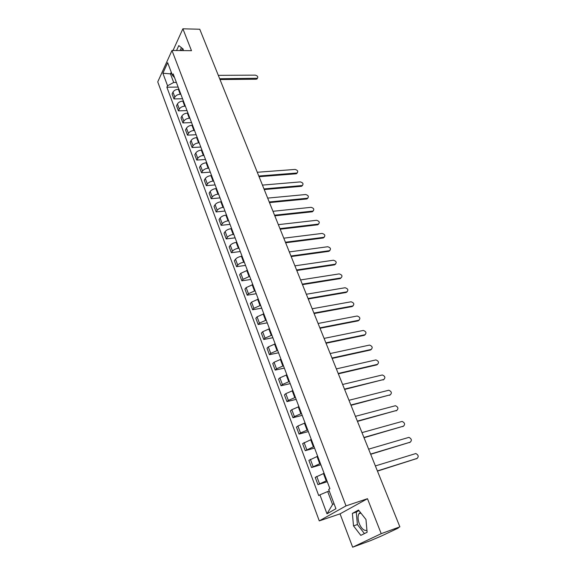 <?xml version="1.0" encoding="UTF-8"?>
<svg xmlns="http://www.w3.org/2000/svg" width="576" height="576" viewBox="0 0 576 576"><rect width="100%" height="100%" fill="white"/><g stroke="black" fill="none" stroke-linecap="round" stroke-linejoin="round"><path stroke-width="0.86" d="M181.202 50.573L182.772 48.744M366.941 530.338C364.075 530.986 361.505 528.739 359.237 523.584C357.797 519.53 357.682 516.254 358.898 513.763L360.36 512.395M352.663 547.2L381.211 533.664L399.874 526.846L199.764 29.239L182.887 28.8L191.484 50.688L171.979 50.472L157.745 81.886L319.277 520.891L340.056 513.85L352.663 547.2L370.757 540.547L381.398 536.011L397.951 528.235L397.231 528.084M381.211 533.664L367.481 498.701L346.01 505.879L171.979 50.472M399.874 526.846L394.488 529.38L397.332 528.336M182.887 28.8L173.03 50.479M178.949 89.222L178.337 89.23C175.831 89.438 174.046 90.396 172.987 92.095L172.094 93.946L173.959 98.935L174.859 97.099C175.925 95.4 177.718 94.45 180.223 94.234L180.835 94.219M182.549 98.755L173.959 98.935M183.427 101.081L182.815 101.095C180.302 101.318 178.502 102.276 177.43 103.961L176.522 105.79L178.409 110.851L179.323 109.03C180.41 107.352 182.21 106.394 184.73 106.164L185.342 106.142M187.027 110.599L178.409 110.851M187.97 113.098L187.358 113.112C184.831 113.357 183.024 114.314 181.922 115.985L181.001 117.792L182.916 122.918L183.845 121.118C184.946 119.455 186.768 118.498 189.295 118.246L189.907 118.224M191.556 122.587L182.916 122.918M192.571 125.266L191.952 125.287C189.418 125.554 187.596 126.511 186.48 128.16L185.537 129.953L187.474 135.137L188.424 133.358C189.547 131.717 191.376 130.759 193.918 130.486L194.537 130.464M196.15 134.741L187.474 135.137M197.23 137.592L196.61 137.621C194.062 137.909 192.226 138.866 191.095 140.501L190.138 142.265L192.096 147.521L193.068 145.764C194.206 144.137 196.049 143.179 198.598 142.891L199.217 142.855M200.801 147.046L192.096 147.521M201.946 150.084L201.326 150.12C198.77 150.422 196.92 151.38 195.775 152.993L194.789 154.735L196.776 160.063L197.77 158.335C198.929 156.722 200.786 155.765 203.342 155.455L203.962 155.419M205.51 159.509L196.776 160.063M206.734 162.734L206.107 162.778C203.544 163.102 201.679 164.059 200.506 165.658L199.512 167.378L201.521 172.771L202.529 171.065C203.71 169.474 205.582 168.516 208.152 168.185L208.771 168.142M210.283 172.138L201.521 172.771M211.579 175.558L210.953 175.608C208.375 175.954 206.496 176.911 205.308 178.488L204.286 180.18L206.33 185.652L207.36 183.967C208.555 182.398 210.442 181.44 213.019 181.087L213.646 181.037M215.122 184.932L206.33 185.652M216.49 188.554L215.863 188.604C213.278 188.971 211.378 189.936 210.175 191.491L209.131 193.162L211.205 198.706L212.249 197.042C213.466 195.494 215.366 194.537 217.958 194.162L218.585 194.105M220.018 197.899L211.205 198.706M221.465 201.722L220.838 201.78C218.239 202.169 216.331 203.134 215.1 204.667L214.042 206.309L216.137 211.932L217.21 210.298C218.441 208.771 220.363 207.806 222.962 207.41L223.589 207.346M224.986 211.039L216.137 211.932M226.512 215.071L225.878 215.136C223.272 215.546 221.35 216.511 220.097 218.023L219.017 219.643L221.141 225.331L222.235 223.726C223.488 222.221 225.425 221.263 228.031 220.838L228.665 220.774M230.018 224.359L221.141 225.331M231.624 228.6L230.99 228.672C228.377 229.104 226.433 230.069 225.166 231.559L224.057 233.15L226.217 238.925L227.326 237.341C228.607 235.865 230.551 234.9 233.172 234.454L233.806 234.382M235.116 237.852L226.217 238.925M236.808 242.316L236.174 242.395C233.546 242.856 231.588 243.814 230.299 245.282L229.176 246.845L231.358 252.698L232.495 251.143C233.791 249.689 235.757 248.724 238.385 248.263L239.018 248.177M240.293 251.532L231.358 252.698M242.064 256.226L241.423 256.313C238.788 256.788 236.815 257.753 235.505 259.2L234.353 260.734L236.57 266.659L237.73 265.14C239.047 263.707 241.027 262.742 243.67 262.253L244.31 262.166M245.534 265.406L236.57 266.659M247.392 270.324L240.782 273.305L239.609 274.81L241.855 280.822L243.036 279.331L249.667 276.35M250.848 279.468L241.855 280.822M252.792 284.623L246.132 287.611L244.937 289.08L247.212 295.178L248.422 293.724L255.103 290.736M256.234 293.724L247.212 295.178M258.271 299.124L251.561 302.119L250.344 303.559L252.648 309.744L253.879 308.318L260.618 305.323M261.698 308.182L252.648 309.744M263.83 313.834L257.069 316.829L255.823 318.233L258.163 324.511L259.416 323.114L266.206 320.119M267.235 322.841L258.163 324.511M269.467 328.752L262.649 331.754L261.382 333.122L263.758 339.487L265.039 338.134L271.879 335.124M272.858 337.709L263.758 339.487M275.191 343.879L268.315 346.896L267.019 348.228L269.424 354.686L270.734 353.362L277.632 350.352M278.561 352.793L269.424 354.686M280.994 359.237L274.061 362.254L272.736 363.55L275.184 370.102L276.516 368.82L283.471 365.796M284.342 368.1L275.184 370.102M286.877 374.81L279.893 377.842L278.539 379.102L281.023 385.747L282.384 384.502L289.397 381.47M290.21 383.623L281.023 385.747M292.853 390.622L285.811 393.653L284.429 394.877L286.949 401.616L288.338 400.414L295.409 397.382M296.158 399.37L286.949 401.616M298.915 406.663L291.816 409.702L290.405 410.882L292.961 417.73L294.379 416.563L301.507 413.525M302.198 415.354L292.961 417.73M305.071 422.95L297.907 425.995L296.467 427.133L299.059 434.081L300.514 432.958L307.699 429.912M308.333 431.575L299.059 434.081M311.321 439.481L302.623 443.621L305.258 450.677L313.992 446.551M314.554 448.042L305.258 450.677M317.657 456.264L308.873 460.368L311.544 467.525L320.371 463.435M320.868 464.753L311.544 467.525M324.101 473.299L315.223 477.367L317.93 484.632L326.851 480.586M327.283 481.723L317.93 484.632M171.893 73.865L170.46 73.872L173.7 82.476L176.386 82.447M173.7 82.476L167.558 85.774L162.886 73.238L167.674 62.698L172.447 75.355L174.557 77.609M329.263 491.04L327.694 491.544L332.575 504.504L326.981 513.806L335.938 508.73L328.666 489.449L329.911 488.686L173.146 73.872L172.447 75.355M326.981 513.806L319.918 494.827L327.694 491.544M167.558 85.774L166.882 87.214L318.715 495.569L319.918 494.827M319.277 520.891L346.01 505.879M183.312 50.594L183.161 49.054L178.798 45.598L176.537 50.522M340.056 513.85L367.481 498.701M367.114 532.274L365.969 519.487L358.524 510.07L352.375 513.389L353.513 525.895L360.806 535.363L367.114 532.274M332.575 504.504L334.022 503.662M171.252 72.173L170.46 73.872L162.886 73.238M178.128 87.062L166.882 87.214M181.411 47.671L180.072 50.558M358.949 510.61L356.27 512.057L357.394 524.534L364.428 533.592M357.394 524.534L353.513 525.895M356.27 512.057L352.375 513.389M257.443 78.242L256.205 79.222L219.989 79.538M219.672 78.746L257.407 78.264C258.286 76.824 257.566 75.787 255.269 75.139L218.311 75.348M297.288 172.886L296.1 173.794L259.063 176.695M258.797 176.033L297.05 173.002C298.368 171.396 297.706 170.208 295.078 169.43L257.285 172.267M302.551 185.407L301.378 186.3L264.24 189.562M263.981 188.921L302.285 185.53C303.667 183.902 303.019 182.693 300.341 181.901L262.44 185.105M307.886 198.094L306.72 198.972L269.482 202.601M269.23 201.974L307.591 198.223C309.031 196.582 308.398 195.35 305.676 194.53L267.674 198.108M313.286 210.946L312.134 211.802L274.795 215.82M274.55 215.208L312.962 211.075C314.474 209.419 313.848 208.166 311.083 207.324L272.974 211.291M318.751 223.963L317.621 224.806L280.181 229.212M279.943 228.622L318.398 224.107C319.982 222.43 319.363 221.155 316.555 220.291L278.345 224.647M324.295 237.161L323.179 237.982L285.638 242.784M285.415 242.222L323.914 237.305C325.562 235.613 324.958 234.317 322.099 233.424L283.795 238.19M329.911 250.531L328.81 251.338L291.175 256.55M290.952 256.003L329.501 250.675C331.222 248.969 330.624 247.658 327.722 246.737L289.31 251.921M335.599 264.082L334.519 264.866L296.784 270.504M296.575 269.978L335.16 264.226C336.953 262.505 336.37 261.173 333.418 260.222L294.912 265.838M302.27 284.141L340.906 277.963L340.301 278.575L302.472 284.645M340.906 277.963C342.756 276.221 342.18 274.86 339.192 273.895L300.586 279.943M347.198 291.737L346.162 292.478L308.239 298.987M308.052 298.512L346.781 291.874C348.631 290.124 348.07 288.749 345.096 287.741L306.338 294.25M353.117 305.856L352.109 306.569L314.093 313.538M313.906 313.078L352.735 305.971C354.578 304.229 354.031 302.832 351.094 301.781L312.17 308.765M359.114 320.162L358.135 320.846L320.026 328.284M319.846 327.852L358.769 320.27C360.612 318.521 360.079 317.102 357.17 316.008L318.089 323.474M365.198 334.67L364.241 335.333L326.038 343.253M325.879 342.842L364.896 334.764C366.732 333.014 366.206 331.574 363.326 330.437L324.086 338.4M371.362 349.387L370.433 350.014L332.143 358.43M331.992 358.042L371.102 349.466C372.931 347.71 372.42 346.248 369.569 345.074L330.178 353.542M377.611 364.306L376.718 364.903L338.335 373.824M338.191 373.471L377.395 364.37C379.224 362.614 378.727 361.123 375.905 359.914L336.355 368.899M383.947 379.44L344.621 389.448M344.484 389.117L383.774 379.49C385.596 377.726 385.114 376.214 382.327 374.962L342.619 384.48M390.37 394.783L350.993 405.302M350.87 405L390.247 394.819C392.069 393.055 391.594 391.522 388.836 390.226L348.977 400.291M396.886 410.357L357.458 421.387M357.35 421.114L396.821 410.371C398.628 408.6 398.167 407.052 395.446 405.713L355.428 416.34M363.931 437.472L403.481 426.154L364.025 437.717M402.754 426.622L403.481 426.154C405.281 424.375 404.834 422.798 402.142 421.423L361.98 432.619M410.162 442.21L370.692 454.284M370.606 454.075L410.242 442.166C412.034 440.381 411.595 438.775 408.938 437.364L368.626 449.15M416.916 458.51L377.46 471.11M377.388 470.93L417.103 458.41C418.882 456.617 418.457 454.99 415.829 453.535L375.372 465.934M326.189 480.794L323.438 473.501M319.709 463.637L316.994 456.451M313.33 446.738L310.658 439.661M307.044 430.092L304.409 423.122M300.852 413.69L298.26 406.829M294.754 397.541L292.198 390.78M288.742 381.622L286.229 374.962M282.823 365.94L280.339 359.374M276.984 350.482L274.543 344.009M271.231 335.246L268.826 328.867M265.565 320.234L263.189 313.942M259.97 305.431L257.63 299.232M254.462 290.837L252.151 284.724M249.026 276.444L246.751 270.418M243.67 262.253L241.423 256.313M238.385 248.263L236.174 242.395M233.172 234.454L230.99 228.672M228.031 220.838L225.878 215.136M222.962 207.41L220.838 201.78M217.958 194.162L215.863 188.604M213.019 181.087L210.953 175.608M208.152 168.185L206.107 162.778M203.342 155.455L201.326 150.12M198.598 142.891L196.61 137.621M193.918 130.486L191.952 125.287M189.295 118.246L187.358 113.112M184.73 106.164L182.815 101.095M180.223 94.234L178.337 89.23M313.063 466.495L310.37 459.317M306.742 449.597L304.092 442.526M300.514 432.958L297.907 425.995M294.379 416.563L291.816 409.702M288.338 400.414L285.811 393.653M282.384 384.502L279.893 377.842M276.516 368.82L274.061 362.254M270.734 353.362L268.315 346.896M265.039 338.134L262.649 331.754M259.416 323.114L257.069 316.829M253.879 308.318L251.561 302.119M248.422 293.724L246.132 287.611M243.036 279.331L240.782 273.305M237.73 265.14L235.505 259.2M232.495 251.143L230.299 245.282M227.326 237.341L225.166 231.559M222.235 223.726L220.097 218.023M217.21 210.298L215.1 204.667M212.249 197.042L210.175 191.491M207.36 183.967L205.308 178.488M202.529 171.065L200.506 165.658M197.77 158.335L195.775 152.993M193.068 145.764L191.095 140.501M188.424 133.358L186.48 128.16M183.845 121.118L181.922 115.985M179.323 109.03L177.43 103.961M174.859 97.099L172.987 92.095M319.478 483.646L316.75 476.359M256.666 78.451L256.205 79.222M296.626 173.088L296.1 173.794M301.91 185.609L301.378 186.3M307.26 198.288L306.72 198.972M312.689 211.133L312.134 211.802M318.182 224.143L317.621 224.806M323.748 237.334L323.179 237.982M329.393 250.697L328.81 251.338M335.11 264.233L334.519 264.866M346.781 291.874L346.162 292.478M352.735 305.971L352.109 306.569M358.769 320.27L358.135 320.846M364.896 334.764L364.241 335.333M371.102 349.466L370.433 350.014M377.395 364.37L376.718 364.903M383.774 379.49L383.083 380.009M390.247 394.819L389.549 395.323M396.821 410.371L396.101 410.861M410.242 442.166L409.493 442.62M417.103 458.41L416.34 458.842M182.434 48.924L183.002 48.931M358.898 513.763L360.9 513.079M398.16 527.652L398.311 528.034M257.407 78.264L256.954 79.034M297.05 173.002L296.525 173.707M302.285 185.53L301.752 186.221M307.591 198.223L307.044 198.907M312.962 211.075L312.408 211.752M318.398 224.107L317.837 224.77M323.914 237.305L323.338 237.953M329.501 250.675L328.91 251.316M335.16 264.226L334.562 264.859"/></g></svg>
